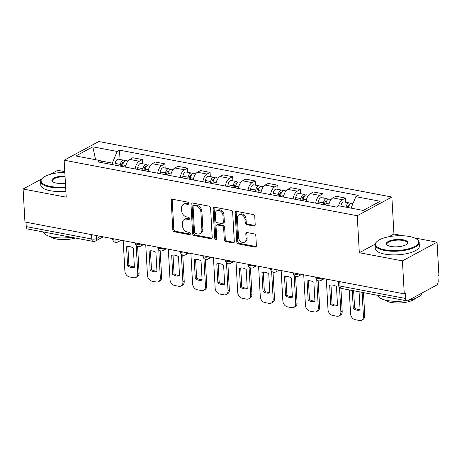 <?xml version="1.0" encoding="UTF-8"?>
<svg xmlns="http://www.w3.org/2000/svg" width="462" height="462" viewBox="0 0 462 462"><rect width="100%" height="100%" fill="white"/><g stroke="black" fill="none" stroke-linecap="round" stroke-linejoin="round"><path stroke-width="0.69" d="M188.658 203.436A1.213 0.924 -118.4 0 0 187.601 202.108L172.511 199.249A1.732 1.317 -118.4 0 0 171.777 199.353A1.732 1.317 -118.4 0 0 171.183 200.606L172.823 229.903A1.732 1.317 -118.4 0 0 174.33 231.797L189.42 234.656A1.213 0.924 -118.4 0 0 189.934 234.586A1.213 0.924 -118.4 0 0 190.35 233.703A1.213 0.924 -118.4 0 0 189.293 232.374L187.341 232.005A5.55 4.222 -118.4 0 1 182.507 225.941L182.369 223.498A5.55 4.222 -118.4 0 1 184.274 219.473A5.55 4.222 -118.4 0 1 186.619 219.15L188.577 219.519A1.213 0.924 -118.4 0 0 189.085 219.45A1.213 0.924 -118.4 0 0 189.507 218.572A1.213 0.924 -118.4 0 0 188.444 217.244L186.492 216.874A5.55 4.222 -118.4 0 1 181.658 210.805L181.52 208.362A5.55 4.222 -118.4 0 1 183.431 204.343A5.55 4.222 -118.4 0 1 185.776 204.013L187.728 204.383A1.213 0.924 -118.4 0 0 188.242 204.314A1.213 0.924 -118.4 0 0 188.658 203.436M253.881 226.016A1.732 1.317 -118.4 0 0 254.614 225.912A1.732 1.317 -118.4 0 0 255.215 224.659L254.753 216.441A1.732 1.317 -118.4 0 0 253.24 214.541L236.486 211.371A1.732 1.317 -118.4 0 0 235.753 211.469A1.732 1.317 -118.4 0 0 235.158 212.728L236.792 242.019A1.732 1.317 -118.4 0 0 238.305 243.919L255.059 247.089A1.732 1.317 -118.4 0 0 255.792 246.991A1.732 1.317 -118.4 0 0 256.393 245.732L255.833 235.805A1.732 1.317 -118.4 0 0 254.325 233.911L247.153 232.553A1.732 1.317 -118.4 0 0 246.419 232.652A1.732 1.317 -118.4 0 0 245.824 233.911L246.102 238.831A4.637 3.529 -118.4 0 1 244.502 242.192A4.637 3.529 -118.4 0 1 240.662 241.562A4.637 3.529 -118.4 0 1 238.502 237.393L237.422 218.11A4.637 3.529 -118.4 0 1 239.021 214.743A4.637 3.529 -118.4 0 1 242.862 215.379A4.637 3.529 -118.4 0 1 245.022 219.548L245.201 222.759A1.732 1.317 -118.4 0 0 246.714 224.659L253.881 226.016L254.891 225.473A1.732 1.317 -118.4 0 0 255.036 225.491M357.247 215.737L359.315 252.708L402.425 260.874L404.267 293.872L24.942 222.008L23.1 189.016L66.21 197.182L64.143 160.21L357.247 215.737L391.874 197.043L98.776 141.516L64.143 160.21M210.591 208.073A1.732 1.317 -118.4 0 0 209.078 206.179L192.325 203.003A1.732 1.317 -118.4 0 0 191.591 203.101A1.732 1.317 -118.4 0 0 190.991 204.36L192.631 233.657A1.732 1.317 -118.4 0 0 194.144 235.551L210.897 238.727A1.732 1.317 -118.4 0 0 211.631 238.623A1.732 1.317 -118.4 0 0 212.225 237.364L210.591 208.073M214.403 207.184L231.162 210.36A1.732 1.317 -118.4 0 1 232.669 212.254L234.309 241.551A1.732 1.317 -118.4 0 1 233.714 242.804A1.732 1.317 -118.4 0 1 232.981 242.908L225.808 241.551A1.732 1.317 -118.4 0 1 224.295 239.651L223.631 227.772A1.732 1.317 -118.4 0 0 222.124 225.878L217.365 224.977A1.732 1.317 -118.4 0 0 216.632 225.075A1.732 1.317 -118.4 0 0 216.037 226.334L216.73 238.704A1.213 0.924 -118.4 0 1 216.308 239.582A1.213 0.924 -118.4 0 1 215.304 239.414A1.213 0.924 -118.4 0 1 214.738 238.323L213.074 208.541A1.732 1.317 -118.4 0 1 213.669 207.288A1.732 1.317 -118.4 0 1 214.403 207.184M402.425 260.874L437.058 242.186L438.9 275.179L437.889 275.722L438.178 280.861A3.534 1.952 100.7 0 1 436.342 285.268L407.773 300.693A3.534 1.952 100.7 0 1 406.93 300.849L341.389 288.432A3.534 1.952 -79.3 0 1 340.032 286.047L405.567 298.464A3.534 1.952 100.7 0 0 406.93 300.849M64.784 171.656L57.733 170.322L50.289 174.341M403.216 235.776L393.942 234.015L391.874 197.043M437.058 242.186L414.333 237.878M404.267 293.872L405.278 293.324L405.567 298.464M91.534 234.621L91.776 239.016A3.534 1.952 -79.3 0 0 93.139 241.401L27.604 228.985A3.534 1.952 -79.3 0 1 26.242 226.599L91.776 239.016A3.534 1.207 -3.2 0 0 96.691 238.473L100.635 236.348M25.993 222.205L26.242 226.599M41.62 179.013L23.1 189.016M135.158 168.948A8.125 4.493 -79.3 0 1 139.287 161.232L129.741 159.425A8.125 4.493 100.7 0 0 125.612 167.14M129.741 159.425L132.819 157.761L142.365 159.575L142.602 163.762M139.287 161.232L142.365 159.575M165.171 168.035L164.934 163.848L155.388 162.041L152.31 163.698A8.125 4.493 100.7 0 0 148.181 171.414M157.727 173.227A8.125 4.493 -79.3 0 1 161.856 165.512L164.934 163.848M187.739 172.314L187.503 168.122L177.957 166.314L174.879 167.977A8.125 4.493 100.7 0 0 170.749 175.693M180.296 177.5A8.125 4.493 -79.3 0 1 184.425 169.785L187.503 168.122M210.308 176.588L210.071 172.401L200.525 170.588L197.447 172.251A8.125 4.493 100.7 0 0 193.318 179.966M202.864 181.774A8.125 4.493 -79.3 0 1 206.993 174.058L210.071 172.401M232.877 180.861L232.64 176.675L223.094 174.867L220.016 176.53A8.125 4.493 100.7 0 0 215.881 184.246M225.433 186.053A8.125 4.493 -79.3 0 1 229.562 178.338L232.64 176.675M255.446 185.141L255.209 180.948L245.663 179.141L242.585 180.804A8.125 4.493 100.7 0 0 238.45 188.519M248.002 190.327A8.125 4.493 -79.3 0 1 252.131 182.611L255.209 180.948M278.014 189.414L277.778 185.227L268.231 183.414L265.153 185.077A8.125 4.493 100.7 0 0 261.018 192.793M270.57 194.606A8.125 4.493 -79.3 0 1 274.699 186.891L277.778 185.227M300.583 193.688L300.346 189.501L290.8 187.693L287.722 189.356A8.125 4.493 100.7 0 0 283.587 197.072M293.139 198.879A8.125 4.493 -79.3 0 1 297.268 191.164L300.346 189.501M323.152 197.967L322.915 193.774L313.369 191.967L310.291 193.63A8.125 4.493 100.7 0 0 306.156 201.345M315.708 203.153A8.125 4.493 -79.3 0 1 319.837 195.438L322.915 193.774M345.72 202.24L345.484 198.054L335.938 196.246L332.854 197.903A8.125 4.493 100.7 0 0 328.725 205.619M338.525 206.012A8.125 4.493 -79.3 0 1 342.406 199.717L345.484 198.054M112.364 164.634L112.278 163.115L100.456 160.874M102.287 162.722L100.179 160.591L75.872 155.989L92.833 146.835L117.14 151.438L112.278 163.115M352.951 203.609L351.801 203.395A4.418 2.443 -79.3 0 0 348.521 207.634L351.074 208.119L355.844 196.662L358.217 195.38L119.514 150.156L117.14 151.438M355.844 196.662L380.151 201.265L363.184 210.418L338.883 205.815L336.509 207.097L97.805 161.873L100.179 160.591M359.315 252.708L375.115 244.179M388.929 236.723L393.942 234.015M120.033 159.488L119.514 150.156M92.833 146.835L95.594 159.725M188.617 203.817L186.787 203.471A5.55 4.222 -118.4 0 0 184.442 203.794L183.431 204.343M184.274 219.473L185.285 218.93A5.55 4.222 -118.4 0 1 187.63 218.607L189.466 218.953M172.366 199.232A1.732 1.317 -118.4 0 0 172.193 200.063L173.833 229.354A1.732 1.317 -118.4 0 0 175.341 231.254L190.309 234.09M192.175 202.985A1.732 1.317 -118.4 0 0 192.001 203.817L193.642 233.108A1.732 1.317 -118.4 0 0 195.149 235.008L211.908 238.178A1.732 1.317 -118.4 0 0 212.052 238.201M194.011 205.578A1.213 0.924 -118.4 0 0 193.497 205.648A1.213 0.924 -118.4 0 0 193.081 206.526L194.519 232.242A1.213 0.924 -118.4 0 0 195.576 233.57L197.638 233.957A5.55 4.222 -118.4 0 0 199.982 233.633A5.55 4.222 -118.4 0 0 201.888 229.608L200.906 212.035A5.55 4.222 -118.4 0 0 196.073 205.965L194.011 205.578L195.022 205.03A1.213 0.924 -118.4 0 0 194.508 205.105L193.497 205.648M199.982 233.633L200.987 233.091A5.55 4.222 -118.4 0 0 202.899 229.065L201.888 229.608M195.022 205.03L197.078 205.423A5.55 4.222 -118.4 0 1 201.917 211.492L202.899 229.065M216.632 225.075L217.642 224.532A1.732 1.317 -118.4 0 1 218.376 224.428L223.134 225.329A1.732 1.317 -118.4 0 1 224.642 227.229L225.306 239.108A1.732 1.317 -118.4 0 0 226.819 241.002L233.991 242.365A1.732 1.317 -118.4 0 0 234.136 242.383M214.258 207.167A1.732 1.317 -118.4 0 0 214.085 207.998L215.748 237.78A1.213 0.924 -118.4 0 0 216.69 239.079M222.944 215.448A4.637 3.529 -118.4 0 0 220.784 211.273A4.637 3.529 -118.4 0 0 216.944 210.643A4.637 3.529 -118.4 0 0 215.344 214.004L215.725 220.801A1.732 1.317 -118.4 0 0 217.238 222.696L221.997 223.596A1.732 1.317 -118.4 0 0 222.73 223.498A1.732 1.317 -118.4 0 0 223.325 222.239L222.944 215.448L223.955 214.899A4.637 3.529 -118.4 0 0 221.795 210.73A4.637 3.529 -118.4 0 0 217.954 210.1L216.944 210.643M222.73 223.498L223.735 222.95A1.732 1.317 -118.4 0 0 224.336 221.696L223.325 222.239M223.955 214.899L224.336 221.696M239.021 214.743L240.026 214.201A4.637 3.529 -118.4 0 1 243.872 214.83A4.637 3.529 -118.4 0 1 246.032 219L246.211 222.216A1.732 1.317 -118.4 0 0 247.719 224.11L254.891 225.473M244.502 242.192L245.513 241.649A4.637 3.529 -118.4 0 0 247.106 238.288L246.102 238.831M247.008 232.53A1.732 1.317 -118.4 0 0 246.835 233.362L247.106 238.288M236.342 211.348A1.732 1.317 -118.4 0 0 236.163 212.179L237.803 241.476A1.732 1.317 -118.4 0 0 239.316 243.37L256.069 246.546A1.732 1.317 -118.4 0 0 256.214 246.564M122.597 166.568L122.84 164.876A4.418 2.443 -79.3 0 1 126.114 160.637L127.974 160.99M126.536 246.772L127.61 265.979A11.042 8.397 -118.4 0 0 134.407 267.267L133.333 248.059A11.042 8.397 -118.4 0 0 126.536 246.772M123.187 240.615L124.89 271.136A5.301 4.031 -118.4 0 0 129.51 276.934L133.703 277.726A5.301 4.031 -118.4 0 0 135.944 277.419A5.301 4.031 -118.4 0 0 137.768 273.573L136.203 245.617M121.385 166.343L121.656 164.46A2.119 1.172 -79.3 0 1 123.227 162.428A2.119 1.172 -79.3 0 1 123.545 162.578M120.137 166.106L120.38 164.408A4.418 2.443 -79.3 0 1 123.654 160.17A4.418 2.443 -79.3 0 1 124.769 161.019M114.928 165.119L115.171 163.427A4.418 2.443 -79.3 0 1 118.451 159.188L123.654 160.17M127.876 246.541L128.921 265.269A11.042 8.397 -118.4 0 0 134.384 266.793M137.607 246.506L139.079 272.869A5.301 4.031 61.6 0 1 137.254 276.709L135.944 277.419M128.921 265.269L127.61 265.979M145.166 170.848L145.409 169.15A4.418 2.443 -79.3 0 1 148.683 164.911L150.543 165.263M149.105 251.051L150.179 270.253A11.042 8.397 -118.4 0 0 156.976 271.541L155.902 252.339A11.042 8.397 -118.4 0 0 149.105 251.051M145.755 244.895L147.459 275.41A5.301 4.031 -118.4 0 0 152.079 281.208L156.272 282.005A5.301 4.031 -118.4 0 0 158.512 281.693A5.301 4.031 -118.4 0 0 160.337 277.853L158.772 249.89M143.953 170.617L144.225 168.74A2.119 1.172 -79.3 0 1 145.796 166.707A2.119 1.172 -79.3 0 1 146.113 166.857M142.706 170.38L142.949 168.688A4.418 2.443 -79.3 0 1 146.223 164.449A4.418 2.443 -79.3 0 1 147.338 165.292M137.497 169.392L137.74 167.7A4.418 2.443 -79.3 0 1 141.02 163.461L146.223 164.449M150.445 250.814L151.49 269.542A11.042 8.397 -118.4 0 0 156.953 271.067M160.175 250.779L161.648 277.142A5.301 4.031 61.6 0 1 159.823 280.983L158.512 281.693M151.49 269.542L150.179 270.253M167.729 175.121L167.972 173.429A4.418 2.443 -79.3 0 1 171.252 169.19L173.111 169.542M171.673 255.324L172.748 274.526A11.042 8.397 -118.4 0 0 179.545 275.82L178.471 256.612A11.042 8.397 -118.4 0 0 171.673 255.324M168.324 249.168L170.028 279.689A5.301 4.031 -118.4 0 0 174.648 285.481L178.84 286.278A5.301 4.031 -118.4 0 0 181.081 285.966A5.301 4.031 -118.4 0 0 182.906 282.126L181.341 254.164M166.522 174.89L166.794 173.013A2.119 1.172 -79.3 0 1 168.364 170.98A2.119 1.172 -79.3 0 1 168.682 171.131M165.275 174.653L165.517 172.961A4.418 2.443 -79.3 0 1 168.792 168.722A4.418 2.443 -79.3 0 1 169.906 169.571M160.066 173.666L160.308 171.974A4.418 2.443 -79.3 0 1 163.588 167.735L168.792 168.722M173.013 255.088L174.058 273.822A11.042 8.397 -118.4 0 0 179.516 275.346M182.744 255.059L184.217 281.416A5.301 4.031 61.6 0 1 182.392 285.262L181.081 285.966M174.058 273.822L172.748 274.526M64.824 172.338A21.552 7.357 -3.2 0 0 42.406 178.228A21.552 7.357 -3.2 0 0 50.289 186.417A21.552 7.357 -3.2 0 0 65.639 186.914M65.673 187.595A22.084 7.536 176.8 0 1 50.017 187.081A22.084 7.536 176.8 0 1 40.587 181.502A22.084 7.536 176.8 0 1 41.938 178.684L42.406 178.228M65.431 183.183A10.776 3.679 176.8 0 1 56.451 183.096A10.776 3.679 176.8 0 1 52.656 181.664A10.776 3.679 176.8 0 1 54.401 177.795A10.776 3.679 176.8 0 1 65.032 176.062M65.067 176.75A10.245 3.494 -3.2 0 0 52.402 180.838A10.245 3.494 -3.2 0 0 52.939 181.866M71.489 237.295A22.084 7.536 176.8 0 1 52.812 237.15A22.084 7.536 176.8 0 1 43.445 231.982M75.242 238.011A15.899 5.429 176.8 0 1 56.56 239.056A15.899 5.429 176.8 0 1 50.641 236.665M65.881 191.239A22.084 7.536 176.8 0 1 50.219 190.725A22.084 7.536 176.8 0 1 40.789 185.147L40.587 181.502M384.765 249.786A21.552 7.357 -3.2 0 0 410.551 248.215A21.552 7.357 -3.2 0 0 416.984 239.351A21.552 7.357 -3.2 0 0 409.401 236.486A21.552 7.357 -3.2 0 0 376.882 241.591A21.552 7.357 -3.2 0 0 384.765 249.786M416.984 239.351L417.504 239.755A22.084 7.536 176.8 0 1 419.161 242.4A22.084 7.536 176.8 0 1 407.496 249.78A22.084 7.536 176.8 0 1 384.494 250.444A22.084 7.536 176.8 0 1 375.063 244.866A22.084 7.536 176.8 0 1 376.414 242.053L376.882 241.591M390.927 246.46A10.776 3.679 176.8 0 1 387.133 245.033A10.776 3.679 176.8 0 1 390.35 240.598A10.776 3.679 176.8 0 1 403.245 239.813A10.776 3.679 176.8 0 1 407.184 243.907A10.776 3.679 176.8 0 1 390.927 246.46M406.924 244.138A10.245 3.494 -3.2 0 0 407.34 243.064A10.245 3.494 -3.2 0 0 402.968 240.477A10.245 3.494 -3.2 0 0 392.296 240.783A10.245 3.494 -3.2 0 0 386.879 244.207A10.245 3.494 -3.2 0 0 387.416 245.23M421.927 293.052A22.084 7.536 176.8 0 1 408.691 300.196M405.965 300.664A22.084 7.536 176.8 0 1 387.289 300.519A22.084 7.536 176.8 0 1 377.922 295.351M415.321 298.342A15.899 5.429 176.8 0 1 391.037 302.425A15.899 5.429 176.8 0 1 385.117 300.034M419.161 242.4L419.363 246.05A22.084 7.536 176.8 0 1 407.698 253.424A22.084 7.536 176.8 0 1 384.696 254.094A22.084 7.536 176.8 0 1 375.265 248.516L375.063 244.866M190.298 179.395L190.54 177.703A4.418 2.443 -79.3 0 1 193.821 173.464L195.68 173.816M194.242 259.598L195.316 278.805A11.042 8.397 -118.4 0 0 202.113 280.093L201.039 260.891A11.042 8.397 -118.4 0 0 194.242 259.598M190.893 253.447L192.596 283.963A5.301 4.031 -118.4 0 0 197.216 289.761L201.409 290.552A5.301 4.031 -118.4 0 0 203.65 290.246A5.301 4.031 -118.4 0 0 205.475 286.405L203.909 258.443M189.091 179.169L189.362 177.293A2.119 1.172 -79.3 0 1 190.933 175.254A2.119 1.172 -79.3 0 1 191.251 175.404M187.843 178.933L188.086 177.241A4.418 2.443 -79.3 0 1 191.36 173.002A4.418 2.443 -79.3 0 1 192.475 173.845M182.634 177.945L182.877 176.253A4.418 2.443 -79.3 0 1 186.151 172.014L191.36 173.002M195.582 259.367L196.627 278.095A11.042 8.397 -118.4 0 0 202.085 279.62M205.313 259.332L206.785 285.695A5.301 4.031 61.6 0 1 204.961 289.535L203.65 290.246M196.627 278.095L195.316 278.805M212.867 183.674L213.109 181.982A4.418 2.443 -79.3 0 1 216.389 177.743L218.249 178.095M216.811 263.877L217.885 283.079A11.042 8.397 -118.4 0 0 224.682 284.367L223.608 265.165A11.042 8.397 -118.4 0 0 216.811 263.877M213.461 257.721L215.165 288.236A5.301 4.031 -118.4 0 0 219.785 294.034L223.978 294.831A5.301 4.031 -118.4 0 0 226.218 294.519A5.301 4.031 -118.4 0 0 228.043 290.679L226.478 262.716M211.66 183.443L211.931 181.566A2.119 1.172 -79.3 0 1 213.502 179.533A2.119 1.172 -79.3 0 1 213.819 179.683M210.412 183.206L210.655 181.514A4.418 2.443 -79.3 0 1 213.929 177.275A4.418 2.443 -79.3 0 1 215.044 178.124M205.203 182.219L205.446 180.527A4.418 2.443 -79.3 0 1 208.72 176.288L213.929 177.275M218.151 263.64L219.196 282.374A11.042 8.397 -118.4 0 0 224.653 283.893M227.882 263.606L229.354 289.969A5.301 4.031 61.6 0 1 227.529 293.809L226.218 294.519M219.196 282.374L217.885 283.079M235.435 187.947L235.678 186.255A4.418 2.443 -79.3 0 1 238.958 182.016L240.817 182.369M239.38 268.151L240.454 287.358A11.042 8.397 -118.4 0 0 247.251 288.646L246.177 269.438A11.042 8.397 -118.4 0 0 239.38 268.151M236.03 261.994L237.734 292.515A5.301 4.031 -118.4 0 0 242.354 298.313L246.546 299.105A5.301 4.031 -118.4 0 0 248.787 298.793A5.301 4.031 -118.4 0 0 250.612 294.952L249.047 266.99M234.228 187.716L234.5 185.84A2.119 1.172 -79.3 0 1 236.07 183.807A2.119 1.172 -79.3 0 1 236.388 183.957M232.981 187.48L233.218 185.788A4.418 2.443 -79.3 0 1 236.498 181.549A4.418 2.443 -79.3 0 1 237.612 182.398M227.772 186.492L228.014 184.8A4.418 2.443 -79.3 0 1 231.289 180.561L236.498 181.549M240.714 267.914L241.765 286.648A11.042 8.397 -118.4 0 0 247.222 288.173M250.45 267.885L251.923 294.248A5.301 4.031 61.6 0 1 250.098 298.088L248.787 298.793M241.765 286.648L240.454 287.358M258.004 192.221L258.246 190.529A4.418 2.443 -79.3 0 1 261.527 186.29L263.386 186.642M261.948 272.43L263.017 291.632A11.042 8.397 -118.4 0 0 269.82 292.92L268.745 273.718A11.042 8.397 -118.4 0 0 261.948 272.43M258.593 266.274L260.302 296.789A5.301 4.031 -118.4 0 0 264.922 302.587L269.115 303.378A5.301 4.031 -118.4 0 0 271.356 303.072A5.301 4.031 -118.4 0 0 273.175 299.232L271.616 271.269M256.797 191.996L257.068 190.119A2.119 1.172 -79.3 0 1 258.639 188.08A2.119 1.172 -79.3 0 1 258.951 188.23M255.544 191.759L255.786 190.067A4.418 2.443 -79.3 0 1 259.067 185.828A4.418 2.443 -79.3 0 1 260.181 186.671M250.34 190.771L250.583 189.079A4.418 2.443 -79.3 0 1 253.857 184.84L259.067 185.828M263.282 272.193L264.333 290.921A11.042 8.397 -118.4 0 0 269.791 292.446M273.019 272.158L274.492 298.521A5.301 4.031 61.6 0 1 272.667 302.362L271.356 303.072M264.333 290.921L263.017 291.632M280.573 196.5L280.815 194.808A4.418 2.443 -79.3 0 1 284.095 190.569L285.955 190.922M284.517 276.703L285.585 295.905A11.042 8.397 -118.4 0 0 292.388 297.193L291.314 277.991A11.042 8.397 -118.4 0 0 284.517 276.703M281.162 270.547L282.871 301.068A5.301 4.031 -118.4 0 0 287.491 306.86L291.684 307.657A5.301 4.031 -118.4 0 0 293.924 307.346A5.301 4.031 -118.4 0 0 295.744 303.505L294.184 275.543M279.366 196.269L279.637 194.392A2.119 1.172 -79.3 0 1 281.208 192.359A2.119 1.172 -79.3 0 1 281.52 192.51M278.112 196.032L278.355 194.34A4.418 2.443 -79.3 0 1 281.635 190.101A4.418 2.443 -79.3 0 1 282.75 190.95M272.909 195.045L273.152 193.353A4.418 2.443 -79.3 0 1 276.426 189.114L281.635 190.101M285.851 276.467L286.902 295.201A11.042 8.397 -118.4 0 0 292.359 296.725M295.588 276.438L297.06 302.795A5.301 4.031 61.6 0 1 295.235 306.641L293.924 307.346M286.902 295.201L285.585 295.905M303.141 200.774L303.384 199.082A4.418 2.443 -79.3 0 1 306.664 194.843L308.524 195.195M307.08 280.977L308.154 300.184A11.042 8.397 -118.4 0 0 314.957 301.472L313.883 282.265A11.042 8.397 -118.4 0 0 307.08 280.977M303.73 274.821L305.44 305.342A5.301 4.031 -118.4 0 0 310.06 311.14L314.252 311.931A5.301 4.031 -118.4 0 0 316.493 311.625A5.301 4.031 -118.4 0 0 318.312 307.779L316.753 279.816M301.934 200.543L302.206 198.666A2.119 1.172 -79.3 0 1 303.777 196.633A2.119 1.172 -79.3 0 1 304.088 196.783M300.681 200.306L300.924 198.614A4.418 2.443 -79.3 0 1 304.204 194.375A4.418 2.443 -79.3 0 1 305.318 195.224M295.478 199.324L295.72 197.626A4.418 2.443 -79.3 0 1 298.995 193.387L304.204 194.375M308.42 280.74L309.471 299.474A11.042 8.397 -118.4 0 0 314.928 300.999M318.151 280.711L319.629 307.074A5.301 4.031 61.6 0 1 317.804 310.914L316.493 311.625M309.471 299.474L308.154 300.184M325.71 205.047L325.953 203.355A4.418 2.443 -79.3 0 1 329.233 199.116L331.092 199.468M329.649 285.256L330.723 304.458A11.042 8.397 -118.4 0 0 337.526 305.746L336.452 286.544A11.042 8.397 -118.4 0 0 329.649 285.256M326.299 279.1L328.008 309.615A5.301 4.031 -118.4 0 0 332.628 315.413L336.821 316.21A5.301 4.031 -118.4 0 0 339.062 315.898A5.301 4.031 -118.4 0 0 340.881 312.058L339.506 287.41M324.503 204.822L324.774 202.945A2.119 1.172 -79.3 0 1 326.345 200.906A2.119 1.172 -79.3 0 1 326.657 201.057M323.25 204.585L323.492 202.893A4.418 2.443 -79.3 0 1 326.773 198.654A4.418 2.443 -79.3 0 1 327.887 199.497M318.047 203.598L318.289 201.906A4.418 2.443 -79.3 0 1 321.564 197.667L326.773 198.654M330.988 285.019L332.039 303.748A11.042 8.397 -118.4 0 0 337.497 305.272M340.91 288.3L342.198 311.348A5.301 4.031 61.6 0 1 340.373 315.188L339.062 315.898M332.039 303.748L330.723 304.458M352.275 290.494L353.291 308.732A11.042 8.397 -118.4 0 0 360.094 310.019L359.072 291.782M349.237 289.917L350.577 313.894A5.301 4.031 -118.4 0 0 355.191 319.687L359.39 320.484A5.301 4.031 -118.4 0 0 361.631 320.172A5.301 4.031 -118.4 0 0 363.45 316.331L362.11 292.354M347.314 207.415L347.343 207.219A2.119 1.172 -79.3 0 1 348.914 205.186A2.119 1.172 -79.3 0 1 349.226 205.336M340.852 206.191L346.061 207.167A4.418 2.443 -79.3 0 1 349.341 202.928A4.418 2.443 -79.3 0 1 350.456 203.777M340.852 206.179A4.418 2.443 -79.3 0 1 344.132 201.94L349.341 202.928M353.638 290.748L354.608 308.027A11.042 8.397 -118.4 0 0 360.065 309.552M363.478 292.613L364.766 315.621A5.301 4.031 61.6 0 1 362.941 319.467L361.631 320.172M354.608 308.027L353.291 308.732M96.529 235.568L96.691 238.473A3.534 2.685 -118.4 0 1 95.472 241.037L103.245 236.839M319.837 195.438L310.291 193.63M297.268 191.164L287.722 189.356M274.699 186.891L265.153 185.077M252.131 182.611L242.585 180.804M229.562 178.338L220.016 176.53M206.993 174.058L197.447 172.251M184.425 169.785L174.879 167.977M161.856 165.512L152.31 163.698M342.406 199.717L332.854 197.903M112.624 238.617L112.653 239.085A3.534 1.207 -3.2 0 0 114.697 240.055A3.534 1.207 -3.2 0 0 118.405 239.714M119.075 239.842A3.534 2.685 61.6 0 1 117.856 241.996L121.131 240.228M135.193 242.891L135.222 243.358A3.534 1.207 -3.2 0 0 137.266 244.329A3.534 1.207 -3.2 0 0 140.974 243.988M157.761 247.17L157.79 247.638A3.534 1.207 -3.2 0 0 159.835 248.608A3.534 1.207 -3.2 0 0 163.542 248.261M180.33 251.444L180.359 251.911A3.534 1.207 -3.2 0 0 182.403 252.881A3.534 1.207 -3.2 0 0 186.111 252.541M202.899 255.723L202.928 256.185A3.534 1.207 -3.2 0 0 204.972 257.161A3.534 1.207 -3.2 0 0 208.68 256.814M225.468 259.996L225.496 260.464A3.534 1.207 -3.2 0 0 227.535 261.434A3.534 1.207 -3.2 0 0 231.248 261.094M248.036 264.27L248.065 264.738A3.534 1.207 -3.2 0 0 250.104 265.708A3.534 1.207 -3.2 0 0 253.817 265.367M270.605 268.549L270.634 269.011A3.534 1.207 -3.2 0 0 272.672 269.987A3.534 1.207 -3.2 0 0 276.386 269.641M293.174 272.823L293.197 273.29A3.534 1.207 -3.2 0 0 295.241 274.261A3.534 1.207 -3.2 0 0 298.954 273.92M315.742 277.096L315.765 277.564A3.534 1.207 -3.2 0 0 317.81 278.534A3.534 1.207 -3.2 0 0 321.523 278.193M141.643 244.115A3.534 2.685 61.6 0 1 140.425 246.269L143.699 244.502M164.212 248.389A3.534 2.685 61.6 0 1 162.994 250.548L166.268 248.781M186.781 252.668A3.534 2.685 61.6 0 1 185.562 254.822L188.837 253.055M209.35 256.941A3.534 2.685 61.6 0 1 208.131 259.101L211.405 257.334M231.918 261.215A3.534 2.685 61.6 0 1 230.7 263.375L233.974 261.608M254.487 265.494A3.534 2.685 61.6 0 1 253.268 267.648L256.543 265.881M277.056 269.768A3.534 2.685 61.6 0 1 275.837 271.927L279.112 270.16M299.624 274.047A3.534 2.685 61.6 0 1 298.406 276.201L301.68 274.434M322.187 278.32A3.534 2.685 61.6 0 1 320.974 280.474L324.249 278.707M339.784 281.653L340.032 286.047A3.534 1.207 -3.2 0 1 338.525 285.158A3.534 3.534 0 0 0 341.389 288.432M186.787 203.471L185.776 204.013M189.426 219.057L188.577 219.519M187.63 218.607L186.619 219.15M190.275 234.194L189.42 234.656M175.341 231.254L174.33 231.797M173.833 229.354L172.823 229.903M172.193 200.063L171.183 200.606M188.583 203.927L187.728 204.383M211.908 238.178L210.897 238.727M195.149 235.008L194.144 235.551M193.642 233.108L192.631 233.657M192.001 203.817L190.991 204.36M201.917 211.492L200.906 212.035M197.078 205.423L196.073 205.965M233.991 242.365L232.981 242.908M226.819 241.002L225.808 241.551M225.306 239.108L224.295 239.651M224.642 227.229L223.631 227.772M223.134 225.329L222.124 225.878M218.376 224.428L217.365 224.977M215.748 237.78L214.738 238.323M214.085 207.998L213.074 208.541M247.719 224.11L246.714 224.659M246.211 222.216L245.201 222.759M246.032 219L245.022 219.548M246.835 233.362L245.824 233.911M256.069 246.546L255.059 247.089M239.316 243.37L238.305 243.919M237.803 241.476L236.792 242.019M236.163 212.179L235.158 212.728M122.84 164.876L125.918 165.46M121.945 163.461L123.106 163.681M115.171 163.427L120.38 164.408M139.079 272.869L137.768 273.573M145.409 169.15L148.487 169.739M144.514 167.735L145.674 167.954M137.74 167.7L142.949 168.688M161.648 277.142L160.337 277.853M167.972 173.429L171.055 174.012M167.082 172.008L168.243 172.228M160.308 171.974L165.517 172.961M184.217 281.416L182.906 282.126M190.54 177.703L193.624 178.286M189.651 176.288L190.812 176.507M182.877 176.253L188.086 177.241M206.785 285.695L205.475 286.405M213.109 181.982L216.193 182.565M212.22 180.561L213.38 180.781M205.446 180.527L210.655 181.514M229.354 289.969L228.043 290.679M235.678 186.255L238.762 186.839M234.788 184.84L235.949 185.06M228.014 184.8L233.218 185.788M251.923 294.248L250.612 294.952M258.246 190.529L261.33 191.112M257.357 189.114L258.518 189.333M250.583 189.079L255.786 190.067M274.492 298.521L273.175 299.232M280.815 194.808L283.899 195.391M279.926 193.387L281.087 193.607M273.152 193.353L278.355 194.34M297.06 302.795L295.744 303.505M303.384 199.082L306.468 199.665M302.494 197.667L303.655 197.886M295.72 197.626L300.924 198.614M319.629 307.074L318.312 307.779M325.953 203.355L329.036 203.938M325.063 201.94L326.218 202.16M318.289 201.906L323.492 202.893M342.198 311.348L340.881 312.058M347.632 206.214L348.787 206.433M364.766 315.621L363.45 316.331M112.653 239.085A3.534 3.534 0 0 0 117.856 241.996M135.222 243.358A3.534 3.534 0 0 0 140.425 246.269M157.79 247.638A3.534 3.534 0 0 0 162.994 250.548M180.359 251.911A3.534 3.534 0 0 0 185.562 254.822M202.928 256.185A3.534 3.534 0 0 0 208.131 259.101M225.496 260.464A3.534 3.534 0 0 0 230.7 263.375M248.065 264.738A3.534 3.534 0 0 0 253.268 267.648M270.634 269.011A3.534 3.534 0 0 0 275.837 271.927M293.197 273.29A3.534 3.534 0 0 0 298.406 276.201M315.765 277.564A3.534 3.534 0 0 0 320.974 280.474M338.311 281.375L338.525 285.158M93.139 241.401A3.534 3.534 0 0 0 95.472 241.037"/></g></svg>
